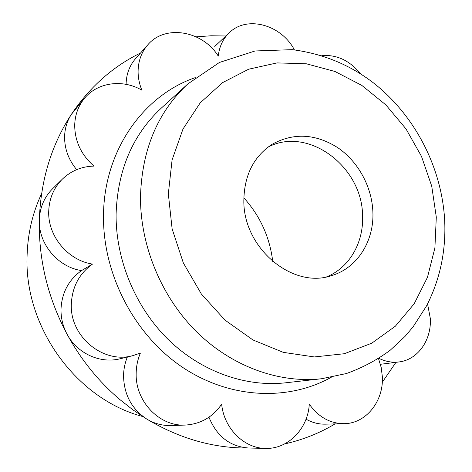 <?xml version="1.0" encoding="UTF-8"?>
<svg xmlns="http://www.w3.org/2000/svg" width="472" height="472" viewBox="0 0 472 472"><rect width="100%" height="100%" fill="white"/><g stroke="black" fill="none" stroke-linecap="round" stroke-linejoin="round"><path stroke-width="0.71" d="M136.172 373.582C135.364 401.595 159.571 426.641 185.29 425.065C200.606 424.098 212.73 417.136 221.657 404.185C223.929 428.328 244.018 448.376 265.453 448.4C288.109 449.309 308.009 428.552 309.29 404.174C318.512 417.112 330.164 423.614 344.241 423.667C366.16 423.526 383.783 401.023 382.344 376.627L381.187 367.446L378.514 358.62L381.187 367.446L382.344 376.627C383.783 401.023 366.16 423.526 344.241 423.667C330.164 423.614 318.512 417.112 309.29 404.174C308.009 428.552 288.109 449.309 265.453 448.4C244.018 448.376 223.929 428.328 221.657 404.185C212.73 417.136 200.606 424.098 185.29 425.065C159.571 426.641 135.364 401.595 136.172 373.582C136.243 366.39 137.653 359.552 140.402 353.068C137.653 359.552 136.243 366.39 136.172 373.582M378.933 358.354C385.512 361.57 392.185 362.767 398.958 361.947C417.803 359.882 431.703 339.952 430.299 318.334L427.567 303.933L430.299 318.334C431.703 339.952 417.803 359.882 398.958 361.947C392.185 362.767 385.512 361.57 378.933 358.354M443.627 250.726L443.922 248.13L443.627 250.726M360.502 73.75C349.616 60.451 336.707 54.422 321.768 55.655C336.707 54.422 349.616 60.451 360.502 73.75M294.398 49.879C281.341 24.75 246.974 15.086 229.286 32.751C222.99 38.804 219.315 46.581 218.265 56.085C202.641 30.786 165.159 24.078 147.795 44.828C141.517 52.067 138.284 60.87 138.095 71.231C138.072 77.632 139.328 83.951 141.871 90.181C122.82 79.007 97.686 82.169 84.541 98.259C78.287 105.846 75.007 114.832 74.7 125.216C74.836 141.317 81.267 154.946 93.981 166.097C81.709 166.404 71.172 170.746 62.369 179.118C53.773 187.803 49.224 198.511 48.722 211.238C47.648 236.077 68.068 260.497 92.518 264.084C79.213 273.613 72.151 286.947 71.325 304.08C69.709 336.571 103.256 364.136 132.827 355.646L140.402 353.068L132.827 355.646C103.256 364.136 69.709 336.571 71.325 304.08C72.151 286.947 79.213 273.613 92.518 264.084L81.562 270.586C68.682 279.802 61.826 292.664 61 309.16C60.864 318.016 62.894 326.37 67.077 334.235C80.83 359.469 98.312 381.164 119.522 399.306L132.844 409.79L146.786 419.083C179.909 438.824 214.111 448.477 249.399 448.034C214.111 448.477 179.909 438.824 146.786 419.083C154.35 423.62 162.409 425.773 170.97 425.537L185.29 425.065L170.97 425.537C162.409 425.773 154.35 423.62 146.786 419.083C131.788 409.135 124.042 394.775 123.552 375.995C124.042 394.775 131.788 409.135 146.786 419.083L132.844 409.79L119.522 399.306C98.312 381.164 80.83 359.469 67.077 334.235C77.219 353.575 100.4 363.971 120.36 358.72L132.827 355.646L120.36 358.72C100.4 363.971 77.219 353.575 67.077 334.235C48.232 298.747 38.964 261.488 39.276 222.448C38.964 261.488 48.232 298.747 67.077 334.235C62.894 326.37 60.864 318.016 61 309.16C61.826 292.664 68.682 279.802 81.562 270.586C57.926 267.181 38.256 243.723 39.329 219.781L39.276 222.448L39.329 219.781C38.256 243.723 57.926 267.181 81.562 270.586L92.518 264.084C68.068 260.497 47.648 236.077 48.722 211.238C49.224 198.511 53.773 187.803 62.369 179.118C71.172 170.746 81.709 166.404 93.981 166.097C81.267 154.946 74.836 141.317 74.7 125.216C75.007 114.832 78.287 105.846 84.541 98.259C97.686 82.169 122.82 79.007 141.871 90.181C139.328 83.951 138.072 77.632 138.095 71.231C138.284 60.87 141.517 52.067 147.795 44.828C165.159 24.078 202.641 30.786 218.265 56.085C219.315 46.581 222.99 38.804 229.286 32.751C246.974 15.086 281.341 24.75 294.398 49.879M27.105 255.128C23.824 327.037 76.429 399.164 142.65 416.493C76.429 399.164 23.824 327.037 27.105 255.128C27.818 233.18 32.639 212.713 41.577 193.727C32.639 212.713 27.818 233.18 27.105 255.128M382.273 382.267L395.967 362.325L382.273 382.267M284.569 443.957C302.711 439.874 319.538 433.19 335.049 423.903C319.538 433.19 302.711 439.874 284.569 443.957M243.847 200.393C243.039 248.107 292.894 289.472 331.745 275.536C357.511 267.948 374.326 240.749 372.868 211.615C371.824 186.617 358.213 161.695 337.928 147.783C315.638 133.659 293.72 132.484 272.179 144.255C253.735 156.462 244.295 175.177 243.847 200.393C243.039 248.107 292.894 289.472 331.745 275.536C357.511 267.948 374.326 240.749 372.868 211.615C371.824 186.617 358.213 161.695 337.928 147.783C315.638 133.659 293.72 132.484 272.179 144.255C253.735 156.462 244.295 175.177 243.847 200.393M306.033 419.166C312.193 422.635 318.618 424.298 325.32 424.157L344.241 423.667L325.32 424.157C318.618 424.298 312.193 422.635 306.033 419.166M127.375 356.991C124.903 363.021 123.629 369.358 123.552 375.995C123.629 369.358 124.903 363.021 127.375 356.991M126.101 84.222L126.101 84.222C126.307 74.198 129.464 65.667 135.57 58.628C129.464 65.667 126.307 74.198 126.101 84.222M74.163 110.625L71.378 114.366C67.083 120.991 64.817 128.437 64.593 136.697C64.522 148.833 68.546 159.813 76.665 169.649C68.546 159.813 64.522 148.833 64.593 136.697C64.817 128.437 67.083 120.991 71.378 114.366C51.43 144.91 40.751 180.05 39.329 219.781C39.837 207.515 44.25 197.172 52.575 188.765C44.25 197.172 39.837 207.515 39.329 219.781C40.751 180.05 51.43 144.91 71.378 114.366C89.769 86.972 112.832 66.511 140.573 52.982C112.832 66.511 89.769 86.972 71.378 114.366L84.541 98.259L74.163 110.625M225.858 35.978L210.99 35.783L196.145 36.834L210.99 35.783L225.858 35.978M214.76 46.445L229.286 32.751L214.76 46.445M208.96 417.213C216.76 436.358 229.994 446.63 248.644 448.017L265.453 448.4L248.644 448.017C229.994 446.63 216.76 436.358 208.96 417.213M326.718 276.816C349.516 267.618 363.794 242.396 362.567 215.68C362.39 166.669 308.009 125.729 267.907 147.193C308.009 125.729 362.39 166.669 362.567 215.68C363.794 242.396 349.516 267.618 326.718 276.816M103.51 215.403C102.684 273.837 133.965 334.235 181.531 366.626C229.191 399.005 287.932 401.477 331.232 377.293C287.932 401.477 229.191 399.005 181.531 366.626C133.965 334.235 102.684 273.837 103.51 215.403C103.899 150.515 143.429 95.373 195.26 77.632C143.429 95.373 103.899 150.515 103.51 215.403M168.333 193.827L172.121 228.879L183.343 262.963L201.361 294.009L225.055 320.158L252.939 339.946L283.288 352.36L314.322 356.944L344.318 353.729L371.753 343.203L395.359 326.199L414.156 303.821L427.473 277.294L434.901 247.947L436.299 217.132L431.732 186.163L421.472 156.332L405.967 128.85L385.831 104.867L361.853 85.432L334.967 71.473L306.281 63.773L277.052 62.906L248.65 69.201L222.548 82.653L200.199 102.866L182.988 129.027L172.091 159.896L168.333 193.827L172.121 228.879L183.343 262.963L201.361 294.009L225.055 320.158L252.939 339.946L283.288 352.36L314.322 356.944L344.318 353.729L371.753 343.203L395.359 326.199L414.156 303.821L427.473 277.294L434.901 247.947L436.299 217.132L431.732 186.163L421.472 156.332L405.967 128.85L385.831 104.867L361.853 85.432L334.967 71.473L306.281 63.773L277.052 62.906L248.65 69.201L222.548 82.653L200.199 102.866L182.988 129.027L172.091 159.896L168.333 193.827M116.094 214.105C115.675 259.86 135.411 307.355 168.362 339.639C201.455 371.806 245.688 387.282 285.719 382.792L321.615 378.733L346.442 373.529C362.266 367.853 376.845 360.095 390.173 350.259L404.976 336.459L413.059 326.895L426.605 305.797C440.211 279.064 446.223 250.266 444.63 219.409C441.444 166.858 414.799 115.428 373.682 83.072C349.923 64.77 322.795 53.631 292.292 49.654L255.075 50.964L219.409 62.463L187.85 83.916C157.648 112.07 141.86 149.718 140.491 196.865C140.261 245.983 161.577 297.218 196.842 332.058C232.259 366.773 279.335 383.471 321.615 378.733L346.442 373.529C362.266 367.853 376.845 360.095 390.173 350.259L404.976 336.459L413.059 326.895L426.605 305.797C440.211 279.064 446.223 250.266 444.63 219.409C441.444 166.858 414.799 115.428 373.682 83.072C349.923 64.77 322.795 53.631 292.292 49.654L255.075 50.964L219.409 62.463L187.85 83.916C157.648 112.07 141.86 149.718 140.491 196.865C140.261 245.983 161.577 297.218 196.842 332.058C232.259 366.773 279.335 383.471 321.615 378.733L285.719 382.792C245.688 387.282 201.455 371.806 168.362 339.639C135.411 307.355 115.675 259.86 116.094 214.105C117.563 170.185 132.579 134.898 161.153 108.253C132.579 134.898 117.563 170.185 116.094 214.105M243.853 197.857C260.19 216.046 269.825 237.28 272.751 261.553C269.825 237.28 260.19 216.046 243.853 197.857M135.57 58.628L147.795 44.828L135.57 58.628M161.153 108.253L187.85 83.916L161.153 108.253M52.575 188.765L62.369 179.118L52.575 188.765M380.42 364.296L398.958 361.947L380.42 364.296"/></g></svg>

